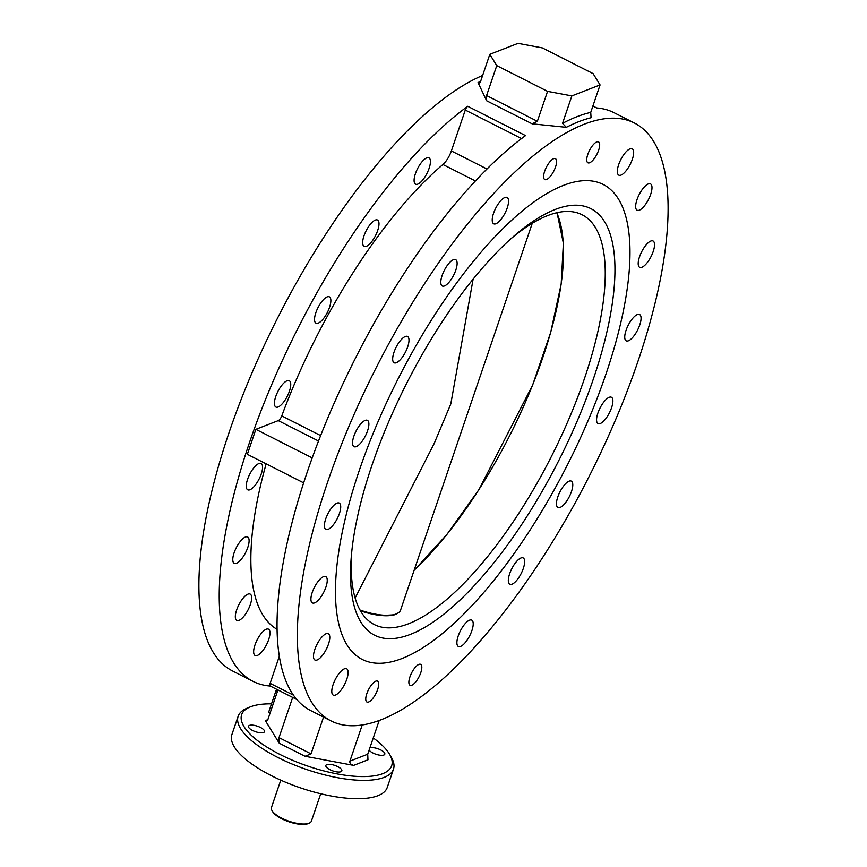 <?xml version="1.0" encoding="UTF-8"?>
<svg xmlns="http://www.w3.org/2000/svg" width="867" height="867" viewBox="0 0 867 867"><rect width="100%" height="100%" fill="white"/><g stroke="black" fill="none" stroke-linecap="round" stroke-linejoin="round"><path stroke-width="1.3" d="M523.321 568.438A14.772 5.267 116.9 0 0 523.169 557.925A14.772 5.267 116.9 0 0 509.655 573.748A14.772 5.267 116.9 0 0 509.807 584.271A14.772 5.267 116.9 0 0 523.321 568.438M571.451 491.643A14.772 5.267 116.9 0 0 571.299 481.12A14.772 5.267 116.9 0 0 557.784 496.954A14.772 5.267 116.9 0 0 557.936 507.466A14.772 5.267 116.9 0 0 571.451 491.643M611.571 407.761A14.772 5.267 116.9 0 0 611.408 397.249A14.772 5.267 116.9 0 0 597.894 413.082A14.772 5.267 116.9 0 0 598.057 423.595A14.772 5.267 116.9 0 0 611.571 407.761M639.738 325.017A14.772 5.267 116.9 0 0 639.575 314.493A14.772 5.267 116.9 0 0 626.061 330.327A14.772 5.267 116.9 0 0 626.223 340.839A14.772 5.267 116.9 0 0 639.738 325.017M653.209 251.495A14.772 5.267 116.9 0 0 653.046 240.983A14.772 5.267 116.9 0 0 639.532 256.805A14.772 5.267 116.9 0 0 639.694 267.329A14.772 5.267 116.9 0 0 653.209 251.495M650.662 194.403A14.772 5.267 116.9 0 0 650.499 183.88A14.772 5.267 116.9 0 0 636.985 199.713A14.772 5.267 116.9 0 0 637.147 210.226A14.772 5.267 116.9 0 0 650.662 194.403M632.336 159.322A14.772 5.267 116.9 0 0 632.184 148.81A14.772 5.267 116.9 0 0 618.67 164.632A14.772 5.267 116.9 0 0 618.821 175.156A14.772 5.267 116.9 0 0 632.336 159.322M507.228 207.961A14.772 5.267 116.9 0 0 507.076 197.448A14.772 5.267 116.9 0 0 493.561 213.271A14.772 5.267 116.9 0 0 493.713 223.794A14.772 5.267 116.9 0 0 507.228 207.961M455.793 270.157A14.772 5.267 116.9 0 0 455.641 259.645A14.772 5.267 116.9 0 0 442.127 275.478A14.772 5.267 116.9 0 0 442.278 285.991A14.772 5.267 116.9 0 0 455.793 270.157M407.663 346.952A14.772 5.267 116.9 0 0 407.512 336.439A14.772 5.267 116.9 0 0 393.997 352.273A14.772 5.267 116.9 0 0 394.16 362.785A14.772 5.267 116.9 0 0 407.663 346.952M367.554 430.834A14.772 5.267 116.9 0 0 367.391 420.322A14.772 5.267 116.9 0 0 353.888 436.155A14.772 5.267 116.9 0 0 354.039 446.668A14.772 5.267 116.9 0 0 367.554 430.834M339.387 513.589A14.772 5.267 116.9 0 0 339.225 503.066A14.772 5.267 116.9 0 0 325.71 518.899A14.772 5.267 116.9 0 0 325.873 529.412A14.772 5.267 116.9 0 0 339.387 513.589M325.916 587.1A14.772 5.267 116.9 0 0 325.754 576.588A14.772 5.267 116.9 0 0 312.239 592.421A14.772 5.267 116.9 0 0 312.402 602.933A14.772 5.267 116.9 0 0 325.916 587.1M328.463 644.203A14.772 5.267 116.9 0 0 328.3 633.679A14.772 5.267 116.9 0 0 314.797 649.513A14.772 5.267 116.9 0 0 314.949 660.025A14.772 5.267 116.9 0 0 328.463 644.203M346.778 679.273A14.772 5.267 116.9 0 0 346.627 668.76A14.772 5.267 116.9 0 0 333.112 684.594A14.772 5.267 116.9 0 0 333.264 695.106A14.772 5.267 116.9 0 0 346.778 679.273M471.886 630.634A14.772 5.267 116.9 0 0 471.735 620.122A14.772 5.267 116.9 0 0 458.22 635.955A14.772 5.267 116.9 0 0 458.372 646.468A14.772 5.267 116.9 0 0 471.886 630.634M415.423 173.671A14.772 5.267 -63.1 0 1 428.937 157.837A14.772 5.267 -63.1 0 1 429.1 168.361A14.772 5.267 -63.1 0 1 415.586 184.183A14.772 5.267 -63.1 0 1 415.423 173.671M363.988 235.867A14.772 5.267 -63.1 0 1 377.503 220.034A14.772 5.267 -63.1 0 1 377.665 230.557A14.772 5.267 -63.1 0 1 364.151 246.38A14.772 5.267 -63.1 0 1 363.988 235.867M315.859 312.662A14.772 5.267 -63.1 0 1 329.373 296.839A14.772 5.267 -63.1 0 1 329.536 307.352A14.772 5.267 -63.1 0 1 316.022 323.185A14.772 5.267 -63.1 0 1 315.859 312.662M275.749 396.544A14.772 5.267 -63.1 0 1 289.264 380.711A14.772 5.267 -63.1 0 1 289.415 391.234A14.772 5.267 -63.1 0 1 275.912 407.057A14.772 5.267 -63.1 0 1 275.749 396.544M247.583 479.299A14.772 5.267 -63.1 0 1 261.086 463.466A14.772 5.267 -63.1 0 1 261.249 473.978A14.772 5.267 -63.1 0 1 247.734 489.812A14.772 5.267 -63.1 0 1 247.583 479.299M234.112 552.81A14.772 5.267 -63.1 0 1 247.626 536.987A14.772 5.267 -63.1 0 1 247.778 547.5A14.772 5.267 -63.1 0 1 234.263 563.333A14.772 5.267 -63.1 0 1 234.112 552.81M236.658 609.913A14.772 5.267 -63.1 0 1 250.173 594.079A14.772 5.267 -63.1 0 1 250.325 604.592A14.772 5.267 -63.1 0 1 236.821 620.425A14.772 5.267 -63.1 0 1 236.658 609.913M254.974 644.983A14.772 5.267 -63.1 0 1 268.488 629.16A14.772 5.267 -63.1 0 1 268.651 639.673A14.772 5.267 -63.1 0 1 255.136 655.506A14.772 5.267 -63.1 0 1 254.974 644.983M377.665 689.46A11.726 4.183 116.9 0 0 377.546 681.104A11.726 4.183 116.9 0 0 366.817 693.676A11.726 4.183 116.9 0 0 366.936 702.021A11.726 4.183 116.9 0 0 377.665 689.46M420.777 672.694A11.726 4.183 116.9 0 0 420.647 664.35A11.726 4.183 116.9 0 0 409.928 676.91A11.726 4.183 116.9 0 0 410.048 685.266A11.726 4.183 116.9 0 0 420.777 672.694M555.53 166.995A11.726 4.183 116.9 0 0 555.4 158.65A11.726 4.183 116.9 0 0 544.671 171.222A11.726 4.183 116.9 0 0 544.801 179.567A11.726 4.183 116.9 0 0 555.53 166.995M598.631 150.24A11.726 4.183 116.9 0 0 598.512 141.895A11.726 4.183 116.9 0 0 587.783 154.456A11.726 4.183 116.9 0 0 587.913 162.801A11.726 4.183 116.9 0 0 598.631 150.24M359.48 469.871A266.299 95.002 -63.1 0 1 603.129 184.422A266.299 95.002 -63.1 0 1 605.979 374.035A266.299 95.002 -63.1 0 1 362.319 659.484A266.299 95.002 -63.1 0 1 359.48 469.871A266.299 95.002 -63.1 0 1 603.129 184.422A266.299 95.002 -63.1 0 1 605.979 374.035A266.299 95.002 -63.1 0 1 362.319 659.484A266.299 95.002 -63.1 0 1 359.48 469.871M369.125 750.074A8.442 2.915 18.8 0 0 375.964 754.247A8.442 2.915 18.8 0 0 383.853 755.027A8.442 2.915 18.8 0 0 384.807 754.182A8.442 2.915 18.8 0 0 379.378 749.316A8.442 2.915 18.8 0 0 369.873 747.863M326.826 764.607A8.442 2.915 18.8 0 0 325.873 765.453A8.442 2.915 18.8 0 0 331.389 770.351A8.442 2.915 18.8 0 0 340.894 771.728A8.442 2.915 18.8 0 0 341.847 770.882A8.442 2.915 18.8 0 0 336.331 765.984A8.442 2.915 18.8 0 0 326.826 764.607M249.468 725.397A8.442 2.915 18.8 0 0 248.515 726.243A8.442 2.915 18.8 0 0 254.031 731.141A8.442 2.915 18.8 0 0 263.535 732.517A8.442 2.915 18.8 0 0 264.489 731.672A8.442 2.915 18.8 0 0 258.973 726.774A8.442 2.915 18.8 0 0 249.468 725.397M271.512 703.841A79.233 27.365 18.8 0 0 250.639 706.746A79.233 27.365 18.8 0 0 250.173 706.93A79.233 27.365 18.8 0 0 280.42 754.68A79.233 27.365 18.8 0 0 382.683 773.678A79.233 27.365 18.8 0 0 389.651 754.42A79.233 27.365 18.8 0 0 373.254 737.936M389.651 754.42L391.396 757.422A82.051 28.34 -161.2 0 1 393.488 769.148A82.051 28.34 -161.2 0 1 384.179 777.363A82.051 28.34 -161.2 0 1 291.8 763.903A82.051 28.34 -161.2 0 1 238.143 716.272A82.051 28.34 -161.2 0 1 246.954 708.252L250.173 706.93M393.488 769.148L387.246 787.474A82.051 28.34 -161.2 0 1 377.936 795.689A82.051 28.34 -161.2 0 1 285.568 782.229A82.051 28.34 -161.2 0 1 231.901 734.598L238.143 716.272M270.255 686.046A335.226 119.592 -63.1 0 1 253.023 681.354L232.714 671.058A335.226 119.592 -63.1 0 1 229.126 432.373A335.226 119.592 -63.1 0 1 482.616 75.472M637.874 361.637A335.226 119.592 -63.1 0 1 331.161 720.965A335.226 119.592 -63.1 0 1 327.574 482.28A335.226 119.592 -63.1 0 1 634.286 122.951A335.226 119.592 -63.1 0 1 637.874 361.637M331.161 720.965L310.852 710.658A335.226 119.592 -63.1 0 1 307.265 471.973A335.226 119.592 -63.1 0 1 525.543 135.599L467.725 106.294A335.226 119.592 -63.1 0 0 249.447 442.669A335.226 119.592 -63.1 0 0 253.023 681.354M362.2 725.05L349.921 761.128L367.716 754.214L379.161 720.585M292.678 697.415L279.001 737.622L311.036 753.856L323.543 717.096M311.036 753.856L305.032 756.273L279.25 743.214L265.356 720.618L266.646 721.246L267.881 719.545L277.949 689.948M279.25 743.214L279.001 737.622M367.716 754.214L367.966 759.806L353.649 765.377C350.788 764.607 349.542 763.198 349.921 761.128M305.032 756.273L353.649 765.377M592.887 106.045L596.648 107.952A335.226 119.592 -63.1 0 1 613.977 112.656L634.286 122.951M478.042 82.582L479.429 83.33L480.481 81.78L489.822 54.318L496.769 65.61L486.582 95.554L537.367 121.293L547.554 91.36L571.862 95.901L562.52 123.363A338.975 120.925 -63.1 0 1 590.73 112.396L591.077 117.717A335.226 119.592 116.9 0 0 566.335 127.33L532.143 123.818L486.625 100.756L478.042 82.582A335.226 119.592 -63.1 0 1 480.654 81.27M277.115 629.366A278.025 99.185 -63.1 0 1 266.136 463.845M312.207 457.895L255.863 429.328L247.355 454.319L303.656 482.854M255.863 429.328L278.285 420.614A4.693 1.669 116.9 0 0 281.775 415.889A278.025 99.185 -63.1 0 1 442.918 164.492A14.067 5.018 116.9 0 0 451.36 150.945L465.286 110.055A3.75 1.333 -63.1 0 1 467.725 106.294M270.352 686.057A3.75 1.333 -63.1 0 1 270.157 686.003A3.75 1.333 -63.1 0 1 270.125 683.337L279.347 656.221M489.822 54.318L518.033 43.35L542.341 47.902L593.126 73.641L600.072 84.933L571.862 95.901M547.554 91.36L496.769 65.61M590.73 112.396L600.072 84.933M486.625 100.756L486.582 95.554M566.335 127.33L562.52 123.363M537.367 121.293L532.143 123.818M309.129 823.206L308.056 823.65A20.158 6.969 -161.2 0 1 281.808 818.806A20.158 6.969 -161.2 0 1 272.574 811.566L271.989 810.569A21.101 7.283 18.8 0 0 281.656 818.145A21.101 7.283 18.8 0 0 309.129 823.206A21.101 7.283 18.8 0 0 311.394 821.147L320.725 793.76M280.778 780.159L271.447 807.545A21.101 7.283 18.8 0 0 271.989 810.569M372.062 464.983A239.108 85.302 -63.1 0 1 513.481 236.485A239.108 85.302 -63.1 0 1 593.386 378.933A239.108 85.302 -63.1 0 1 438.128 618.55A239.108 85.302 -63.1 0 1 351.319 556.408A239.108 85.302 -63.1 0 1 372.062 464.983M351.677 552.561A229.733 81.953 116.9 0 0 374.349 624.587A229.733 81.953 116.9 0 0 584.542 378.326A229.733 81.953 116.9 0 0 582.082 214.756A229.733 81.953 116.9 0 0 510.587 239.054M473.133 279.12L450.797 403.979L434.009 443.882L355.134 598.002M277.386 691.606L275.934 690.869L277.906 690.099M270.016 713.27L268.553 712.522L275.934 690.869M278.285 420.614L318.525 441.01M281.775 415.889L320.638 435.581M442.918 164.492L475.387 180.954M451.36 150.945L486.961 168.989M465.286 110.055L521.544 138.568M270.125 683.337L293.512 695.182M265.356 720.618L267.838 719.653M414.144 570.248A229.365 81.823 116.9 0 0 542.861 357.356A229.365 81.823 116.9 0 0 556.766 212.74M396.956 613.641A36.717 12.68 -161.2 0 1 360.466 610.823M360.022 610.043A37.509 12.951 18.8 0 0 400.554 610.162L532.262 223.296M592.898 106.012L596.745 107.963M270.157 686.003L296.882 699.55M414.101 570.378L446.863 534.527L478.931 489.627L532.641 385.056L550.708 332.332L561.187 283.997L563.366 243.226L557.048 212.675M360.477 610.845L372.431 614.161L381.285 615.537L394.626 614.811L399.123 612.395L400.554 610.162"/></g></svg>
